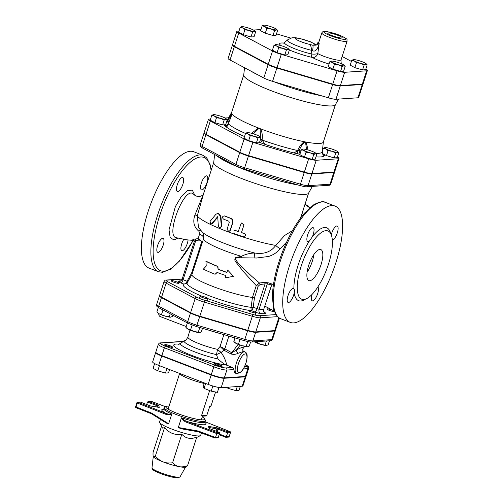 <?xml version="1.0" encoding="UTF-8"?>
<svg xmlns="http://www.w3.org/2000/svg" width="503" height="503" viewBox="0 0 503 503"><rect width="100%" height="100%" fill="white"/><g stroke="black" fill="none" stroke-linecap="round" stroke-linejoin="round"><path stroke-width="0.75" d="M272.23 284.138L268.552 282.881L264.433 282.359L259.498 283.019L251.758 276.336L238.856 263.993L234.983 258.749C236.215 257.832 237.9 257.498 240.032 257.75L256.53 258.014L268.659 256.461C273.638 254.801 277.461 252.217 280.121 248.721L286.616 242.113M264.433 282.359L264.421 282.359A1.66 0.729 79.1 0 1 265.087 283.843L267.313 283.855L271.664 285.063L263.717 309.383A3.326 3.112 -95.6 0 0 265.653 313.627A4.986 0.736 17.9 0 0 264.465 312.407M176.522 237.781L176.496 237.781C164.695 236.976 184.576 184.934 193.454 194.114L194.441 194.931C195.258 195.843 196.843 196.39 199.213 196.566C202.024 195.793 203.3 195.057 203.049 194.359L204.111 192.203M203.941 192.737L194.988 214.888C192.592 221.59 193.869 227.023 198.823 231.198L199.867 233.128L198.144 238.611L195.189 239.026C193.429 239.252 192.611 239.56 192.737 239.944L194.133 240.365M177.263 184.708A7.476 2.565 -69 0 1 182.74 177.534A7.476 2.565 -69 0 1 182.451 185.437A7.476 2.565 -69 0 1 177.37 191.498A7.476 2.565 -69 0 1 177.263 184.708M206.419 175.843A7.476 2.565 -69 0 1 206.827 175.905A7.476 2.565 -69 0 1 206.538 183.802A7.476 2.565 -69 0 1 201.458 189.864A7.476 2.565 -69 0 1 201.546 182.514A7.476 2.565 -69 0 1 206.419 175.843M188.053 239.962A7.476 2.565 -69 0 1 187.286 243.515A7.476 2.565 -69 0 1 181.816 250.683A7.476 2.565 -69 0 1 181.099 246.281A7.476 2.565 -69 0 1 183.884 239.227M158.137 252.374A7.476 2.565 -69 0 1 157.728 252.317A7.476 2.565 -69 0 1 158.011 244.414A7.476 2.565 -69 0 1 163.091 238.359A7.476 2.565 -69 0 1 163.01 245.703A7.476 2.565 -69 0 1 158.137 252.374M330.76 233.644A39.052 13.399 111 0 0 324.536 227.488A39.052 13.399 111 0 0 312.288 236.869L309.257 241.195A39.052 13.399 111 0 0 293.884 288.785C294.576 289.583 294.676 290.948 294.192 292.884A39.052 13.399 111 0 0 305.604 299.071M325.963 230.676A36.556 12.544 111 0 0 302.146 263.283A36.556 12.544 111 0 0 301.731 299.203A36.556 12.544 111 0 0 326.56 269.583A36.556 12.544 111 0 0 327.969 230.959A36.556 12.544 111 0 0 325.963 230.676M211.304 169.945L210.449 165.305L206.739 157.848L203.181 155.383L193.712 151.743A62.315 21.384 111 0 0 190.291 151.265A62.315 21.384 111 0 0 149.687 206.852A62.315 21.384 111 0 0 148.989 268.074L158.458 271.714L162.494 272.293L170.504 269.218L179.395 261.145L193.278 240.365M331.609 205.595A62.315 21.384 -69 0 1 335.029 206.073A62.315 21.384 -69 0 1 332.621 271.909A62.315 21.384 -69 0 1 290.306 322.404A62.315 21.384 -69 0 1 291.004 261.183A62.315 21.384 -69 0 1 331.609 205.595M312.288 236.869A7.476 2.565 111 0 0 313.124 227.664A7.476 2.565 111 0 0 307.654 234.832A7.476 2.565 111 0 0 307.761 241.622A7.476 2.565 111 0 0 309.257 241.195M332.338 240.038A7.476 2.565 111 0 0 337.167 233.279A7.476 2.565 111 0 0 337.217 226.029A7.476 2.565 111 0 0 336.803 225.973A7.476 2.565 111 0 0 331.295 234.832M311.948 294.507A7.476 2.565 111 0 0 312.206 300.813A7.476 2.565 111 0 0 317.676 293.645A7.476 2.565 111 0 0 317.814 286.993M293.884 288.785A7.476 2.565 111 0 0 293.482 288.489A7.476 2.565 111 0 0 288.401 294.544A7.476 2.565 111 0 0 288.112 302.448A7.476 2.565 111 0 0 288.527 302.504A7.476 2.565 111 0 0 294.192 292.884M309.798 280.718A16.618 5.703 111 0 0 320.625 265.892A16.618 5.703 111 0 0 320.813 249.57A16.618 5.703 111 0 0 309.527 263.031A16.618 5.703 111 0 0 308.886 280.592A16.618 5.703 111 0 0 309.798 280.718M244.64 233.706L245.822 235.178L243.634 236.831A50.684 7.488 -162.1 0 1 234.058 233.631L233.97 230.5L235.071 230.5A50.684 7.488 17.9 0 0 238.233 231.594L241.283 223.018L243.955 224.847L241.427 232.663A50.684 7.488 17.9 0 0 244.64 233.706L245.816 235.108M241.346 222.967L244.018 224.74L241.497 232.556A49.854 7.369 17.9 0 0 244.659 233.581M234.071 230.468L235.241 230.431A49.854 7.369 17.9 0 0 238.271 231.474M224.822 215.957L224.426 215.944C222.307 216.246 221.974 217.29 223.42 219.069A50.684 7.488 17.9 0 0 228.821 221.207L229.311 222.276L227.042 229.311L228.827 231.525L230.066 230.443L232.587 222.628C233.008 220.66 232.342 219.245 230.575 218.365A50.684 7.488 -162.1 0 1 224.426 215.944L224.822 215.957A49.854 7.369 17.9 0 0 230.871 218.34C232.606 219.207 233.26 220.616 232.832 222.584L230.311 230.399L228.953 231.499M218.409 226.633L219.798 228.123L221.32 226.287L220.465 216.277L218.044 213.329L215.919 214.259L210.109 221.32L210.656 224.137L211.713 223.665L217.692 216.636L218.409 226.633M218.044 213.329L218.554 213.385L220.911 216.315L221.716 226.3L220 228.117M217.73 217.214L212.26 223.741L210.656 224.137M206.243 265.999L203.401 269.136A36.971 5.464 17.9 0 0 215.077 274.261L217.114 272.412A36.971 5.464 17.9 0 0 225.935 275.594L225.174 277.939L233.436 276.285L227.702 270.124L226.941 272.469A36.971 5.464 -162.1 0 1 218.126 269.287L217.604 266.445A36.971 5.464 -162.1 0 1 205.928 261.315L206.243 265.999M217.604 266.445L217.937 266.433A36.141 5.344 17.9 0 1 206.526 261.422L205.928 261.315M217.937 266.433L218.126 269.287M218.434 269.268A36.141 5.344 17.9 0 0 226.979 272.349M233.436 276.285L227.702 270.124M217.422 272.393L215.077 274.261M307.075 272.249A16.618 5.703 111 0 0 313.885 254.549M241.572 257.731L241.371 256.341L235.681 257.605C234.367 259.227 234.599 260.919 236.372 262.685L243.659 271.878L256.253 285.635L252.443 297.436L251.116 307.327C250.871 309.188 251.116 310.345 251.852 310.81L253.034 307.867L251.116 307.327A38.102 5.634 -162.1 0 1 209.6 295.896A38.102 5.634 -162.1 0 1 187.185 282.906L186.5 283.648M259.498 283.019L256.253 285.635L258.196 286.188L260.051 284.547A1.66 0.742 85.1 0 0 259.498 283.019M204.161 132.918A9.978 1.478 17.9 0 0 204.004 133.081A9.978 1.478 17.9 0 0 205.903 134.685L239.698 152.654A9.978 1.478 17.9 0 0 248.451 156.018L304.233 172.491A9.978 1.478 17.9 0 0 311.829 173.95L333.816 172.46A9.978 1.478 17.9 0 0 334.564 172.164A9.978 1.478 17.9 0 0 334.539 171.938M279.41 318.066L275.455 330.314A10.532 1.559 -162.1 0 1 274.669 330.628L255.776 331.905A10.532 1.559 -162.1 0 1 247.759 330.364L199.836 316.211A10.532 1.559 -162.1 0 1 190.606 312.659L161.57 297.223A10.532 1.559 -162.1 0 1 159.564 295.531L164.11 281.46A10.532 1.559 17.9 0 0 166.116 283.151A1.66 1.264 -62 0 1 167.883 281.831A8.865 1.308 -162.1 0 1 166.858 280.14L182.161 279.102M301.001 217.453L304.108 206.997M301.857 213.982L300.423 218.233M312.357 186.393L308.553 193.171A49.854 7.369 -162.1 0 1 258.938 184.658A49.854 7.369 -162.1 0 1 213.718 162.538L214.624 154.522M194.988 214.888L197.264 215.831L203.281 194.768M292.463 230.619L284.604 235.505L275.77 245.414C270.916 252.009 263.849 254.537 254.575 252.99C249.834 253.179 245.433 254.298 241.371 256.341A36.141 5.344 -162.1 0 1 203.508 238.912L203.482 233.952L202.608 232.405M187.537 282.277L186.814 281.843C185.833 283.459 184.783 284.176 183.652 284.006L186.462 283.667M187.795 281.812A1.66 0.352 29 0 0 187.091 281.252L186.814 281.843M253.034 307.867L253.21 307.239L251.179 307M272.563 284.069A1.66 1.534 74.6 0 0 271.557 285.107L263.717 309.383A45.283 6.69 -162.1 0 1 259.083 309.339L253.21 307.239L254.436 297.839L252.443 297.436A36.141 5.344 -162.1 0 1 213.599 286.741A36.141 5.344 -162.1 0 1 191.957 274.449L203.508 238.912A4.156 3.156 -158.5 0 0 199.603 234.436M254.876 312.023A4.986 0.736 17.9 0 0 260.68 313.583A3.326 2.792 -85.5 0 1 259.083 309.339L267.313 283.855A1.66 1.402 128 0 1 268.552 282.881M194.252 241.736A1.66 1.603 -43.4 0 0 192.737 239.944M195.189 239.026A1.66 0.622 84.1 0 1 195.749 240.553L198.804 240.126C200.791 240.17 201.59 241.258 201.2 243.383L191.586 273.135L187.091 281.252L183.098 279.718L195.749 240.553L194.152 242.125L193.906 240.371C188.462 240.076 184.922 239.654 183.287 239.107L176.61 237.781M198.804 240.126A1.66 0.616 79.9 0 0 198.144 238.611L202.388 242.276M201.2 243.383L201.892 243.691M191.586 273.135L192.473 273.871M198.823 231.198A4.156 1.823 129.8 0 1 200.697 230.531M198.503 227.57L197.264 215.831A49.854 7.369 -162.1 0 0 227.576 231.65A49.854 7.369 -162.1 0 0 275.77 245.414A4.156 0.723 36.8 0 0 280.121 248.721M254.147 257.995L254.575 252.99A41.039 6.067 -162.1 0 1 202.778 232.562A41.039 6.067 -162.1 0 1 202.747 232.537M174.528 281.164A4.156 0.616 17.9 0 0 171.058 280.68A4.156 0.616 17.9 0 0 174.824 282.541A4.156 0.616 17.9 0 0 178.967 283.233A4.156 0.616 17.9 0 0 174.528 281.164M200.408 295.99A4.156 0.616 17.9 0 0 200.093 296.116A4.156 0.616 17.9 0 0 203.86 297.977A4.156 0.616 17.9 0 0 208.003 298.669A4.156 0.616 17.9 0 0 204.928 297.04A4.156 0.616 17.9 0 0 200.408 295.99M248.809 310.936A4.156 0.616 17.9 0 0 253.141 312.526A4.156 0.616 17.9 0 0 255.926 312.822A4.156 0.616 17.9 0 0 252.16 310.961A4.156 0.616 17.9 0 0 248.023 310.269A4.156 0.616 17.9 0 0 248.809 310.936M274.217 310.98A4.156 0.616 17.9 0 0 269.866 309.326A4.156 0.616 17.9 0 0 266.911 308.987A4.156 0.616 17.9 0 0 271.343 311.055A4.156 0.616 17.9 0 0 274.481 311.665M156.886 311.929L157.829 312.96A7.061 1.044 -162.1 0 0 159.03 313.765L165.223 316.142A7.061 1.044 -162.1 0 1 159.03 313.765L156.886 311.929L158.326 307.459M169.266 316.689L170.592 317.179A7.061 1.044 -162.1 0 1 165.223 316.142L169.266 316.689L170.196 313.803M170.592 317.179L170.844 317.148A7.061 1.044 -162.1 0 1 170.813 317.154A7.061 1.044 -162.1 0 1 170.592 317.179L172.309 316.481L172.736 315.155M190.593 329.849L194.252 331.578A7.061 1.044 -162.1 0 1 188.065 329.201L190.593 329.849L192.127 325.095M188.065 329.201A7.061 1.044 -162.1 0 1 186.864 328.396L185.921 327.365L188.065 329.201M198.301 332.125L199.628 332.615A7.061 1.044 -162.1 0 1 194.252 331.578L198.301 332.125L199.792 327.522M199.628 332.615L199.848 332.59A7.061 1.044 -162.1 0 1 199.848 332.59A7.061 1.044 -162.1 0 1 199.628 332.615L201.345 331.917L202.502 328.321M246.231 346.278L247.558 346.768A7.061 1.044 -162.1 0 1 242.182 345.731L246.231 346.278L247.759 341.55M235.989 343.354L242.182 345.731A7.061 1.044 -162.1 0 1 235.989 343.354A7.061 1.044 -162.1 0 1 234.794 342.549L233.845 341.518L235.989 343.354M247.558 346.768L247.778 346.743A7.061 1.044 -162.1 0 1 247.558 346.768L249.268 346.07L250.588 341.99M266.452 345.486A7.061 1.044 -162.1 0 1 261.076 344.454L266.697 345.454A7.061 1.044 -162.1 0 1 266.665 345.46A7.061 1.044 -162.1 0 1 266.452 345.486L268.162 344.788L269.457 340.783M254.43 341.801L261.076 344.454A7.061 1.044 -162.1 0 1 254.883 342.071A7.061 1.044 -162.1 0 1 254.405 341.801M187.355 322.926L185.921 327.365M235.008 337.922L233.845 341.518M240.006 339.399L238.516 344.002M257.781 341.575L257.41 342.719M266.414 340.99L265.119 344.995M162.991 309.974L161.557 314.413M236.555 373.584L240.377 372.604C241.729 371.73 244.842 367.674 246.646 360.758C247.948 353.351 246.47 352.936 244.904 351.867A11.632 3.993 111 0 0 244.263 351.779A11.632 3.993 111 0 0 236.687 362.154A11.632 3.993 111 0 0 236.555 373.584L235.461 373.163A11.632 3.993 -69 0 1 234.04 369.567L232.656 367.473L226.671 365.172C226.017 361.06 224.168 356.822 221.119 352.458A4.986 0.572 38.8 0 1 217.535 349.522L216.472 354.634L221.138 352.44A4.986 0.541 40.1 0 1 217.592 349.39L217.535 349.522M226.671 365.172L226.627 365.159C224.715 364.593 221.861 362.544 218.069 359.01A25.898 3.829 -162.1 0 1 191.693 350.66A25.898 3.829 -162.1 0 1 180.583 343.26L184.664 340.663A23.081 3.414 17.9 0 0 192.781 346.856A23.081 3.414 17.9 0 0 216.472 354.634L218.069 359.01M223.892 334.64L220.056 346.51L223.854 350.138A2.49 0.975 122.3 0 0 224.766 348.812L220.056 346.51L217.592 349.39A20.774 3.068 -162.1 0 1 197.371 342.983A20.774 3.068 -162.1 0 1 187.877 337.085C186.519 339.531 185.45 340.72 184.664 340.663M189.945 330.678L190.134 330.144M221.138 352.44L223.986 350.239L231.066 353.993C233.631 354.621 235.951 354.395 238.032 353.301L243.439 351.465L244.125 351.949L243.439 351.465M223.854 350.138L223.986 350.239A2.49 1.006 118.7 0 0 224.841 348.856L228.871 336.105M161.84 355.615L164.368 347.793L213.813 366.806A10.437 1.54 17.9 0 0 226.853 370.057L224.325 377.879A10.437 1.54 -162.1 0 1 211.291 374.622L161.84 355.615A10.437 1.54 -162.1 0 1 155.798 352.144L158.326 344.322A10.437 1.54 17.9 0 0 164.368 347.793A1.66 0.572 -69 0 1 165.493 346.19A8.771 1.295 -162.1 0 1 161.067 343.008L182.092 341.581A8.771 1.295 -162.1 0 1 182.796 341.587M243.351 368.938L247.872 368.63A10.437 1.54 17.9 0 0 248.658 368.322L246.13 376.137A10.437 1.54 -162.1 0 1 245.351 376.451L224.325 377.879M159.589 295.758A10.532 1.559 17.9 0 0 159.438 295.921A10.532 1.559 17.9 0 0 161.438 297.619L190.474 313.055A10.532 1.559 17.9 0 0 199.71 316.601L247.633 330.754A10.532 1.559 17.9 0 0 255.65 332.301L274.544 331.018A10.532 1.559 17.9 0 0 275.33 330.704A10.532 1.559 17.9 0 0 275.304 330.477M186.192 326.522L160.036 316.469A11.217 3.848 -69 0 1 158.684 313.576M243.037 348.541L243.289 348.195A2.49 2.414 6.6 0 0 242.71 349.503M244.678 346.385L243.289 348.195C243.226 346.938 240.968 347.516 236.523 349.925A2.49 1.113 -118.5 0 0 238.032 353.301M240.17 345.089L236.523 349.925L231.808 352.785A2.49 0.993 -59.8 0 1 231.066 353.993M216.912 365.065A3.477 0.516 -162.1 0 1 214.9 363.908A3.477 0.516 -162.1 0 1 218.365 364.486A3.477 0.516 -162.1 0 1 221.521 366.046A3.477 0.516 -162.1 0 1 216.912 365.065M165.713 344.794A3.477 0.516 -162.1 0 1 169.498 345.674A3.477 0.516 -162.1 0 1 172.07 347.032A3.477 0.516 -162.1 0 1 168.606 346.454A3.477 0.516 -162.1 0 1 165.449 344.895A3.477 0.516 -162.1 0 1 165.713 344.794M170.31 345.863A4.156 0.616 17.9 0 0 164.808 344.687A4.156 0.616 17.9 0 0 168.574 346.548A4.156 0.616 17.9 0 0 172.711 347.24A4.156 0.616 17.9 0 0 170.31 345.863M166.939 368.561L165.474 373.081L157.766 370.805L153.094 368.322L154.622 363.587M169.58 369.579L168.518 372.874L165.474 373.081M159.426 365.668L157.766 370.805M214.567 363.575A4.156 0.616 17.9 0 0 214.253 363.7A4.156 0.616 17.9 0 0 218.019 365.562A4.156 0.616 17.9 0 0 222.163 366.253A4.156 0.616 17.9 0 0 219.094 364.625A4.156 0.616 17.9 0 0 214.567 363.575M204.369 382.953L203.105 386.857L204.048 388.41L205.652 383.443M212.857 386.008L211.197 391.158L204.048 388.41M218.975 387.48L217.403 392.359L211.197 391.158M228.639 387.147L228.236 388.385L226.205 387.31M237.271 386.555L235.951 390.668L228.236 388.385M240.315 386.354L238.988 390.46L235.951 390.668M209.732 406.531L209.531 406.958M215.529 391.994L211.021 405.94A0.83 0.773 86.1 0 1 210.348 406.493A0.83 0.83 0 0 0 211.084 405.915L209.833 406.022L206.802 415.403L201.489 415.767L202.489 416.132M202.376 416.207L206.129 415.956A0.83 0.773 -93.9 0 0 206.802 415.403L209.72 406.537L210.348 406.493M206.827 415.327L206.865 415.384A0.83 0.83 0 0 1 206.129 415.956M211.046 405.858L215.58 392.007M158.684 365.385A10.437 1.54 -162.1 0 1 152.642 361.915L155.672 352.534A10.437 1.54 17.9 0 0 161.714 356.005L158.684 365.385L208.129 384.399A10.437 1.54 -162.1 0 0 221.169 387.65L242.195 386.222A10.437 1.54 -162.1 0 0 242.974 385.914L246.005 376.533A10.437 1.54 17.9 0 0 245.98 376.307M161.714 356.005L211.159 375.012A10.437 1.54 17.9 0 0 224.2 378.269L221.169 387.65M224.2 378.269L245.225 376.841A10.437 1.54 17.9 0 0 246.005 376.533M217.183 431.593L217.975 429.141L217.378 427.896L215.957 431.121M230.041 431.649A0.83 0.327 111.6 0 0 229.978 431.599A0.83 0.327 111.6 0 0 229.928 431.593L227.431 431.763L227.601 432.844L226.337 436.755L219.377 434.076M219.17 434.737L225.734 437.27L226.337 436.755L229.142 436.566A0.83 0.773 86.1 0 1 228.469 437.113L228.469 437.113A0.83 0.83 0 0 0 229.205 436.541L230.424 432.567M150.183 405.846L150.604 405.978M157.502 407.122L157.823 406.141L158.822 405.38L157.099 405.739L156.697 406.984M146.681 404.487L147.473 402.042L148.335 401.476L151.063 401.293L165.097 406.525L151.189 401.312M148.335 401.476L151.258 401.35M136.929 402.752A0.83 0.773 86.1 0 1 137.596 402.205L137.596 402.205A0.83 0.773 86.1 0 1 137.91 402.255L140.218 402.029L137.596 402.205A0.83 0.83 0 0 0 136.866 402.777L136.929 402.752M140.4 402.086L150.46 405.952L158.879 407.373M151.711 413.881L136.137 407.726A0.83 0.327 -68.4 0 1 136.087 407.719A0.83 0.327 -68.4 0 1 136.043 406.952L135.665 406.663M151.774 413.164L136.043 406.952L137.306 403.041L136.866 402.777L135.603 406.688A0.83 0.83 0 0 0 136.087 407.719L151.805 413.919L166.38 423.08L168.65 423.778L151.774 413.164L151.736 413.9L166.38 423.08M165.103 414.026L137.306 403.041A0.83 0.327 -68.4 0 1 137.91 402.255L165.701 413.24A0.83 0.327 111.6 0 0 165.103 414.026C167.31 414.944 169.517 415.038 171.712 414.309L168.65 423.778M171.712 414.309L171.737 414C169.763 414.441 167.751 414.183 165.701 413.24A23.264 3.439 17.9 0 1 163.676 409.071M229.167 436.485L230.468 432.63A0.83 0.83 0 0 0 229.978 431.599L205.061 421.753L229.928 431.593A0.83 0.773 86.1 0 1 230.405 432.655L227.601 432.844L217.975 429.141L209.267 427.525M219.163 432.373L219.069 432.329A0.83 0.773 86.1 0 1 219.547 433.391L219.572 433.309M186.94 422.419L216.762 433.58L216.579 432.498L187.462 421.602C184.966 420.804 182.998 419.527 181.558 417.773L181.382 418.024C182.746 420.124 184.595 421.589 186.94 422.419L187.462 421.602A23.264 3.439 17.9 0 0 204.922 422.394M218.308 437.22L218.283 437.302A0.83 0.773 86.1 0 1 217.61 437.849A0.83 0.83 0 0 0 218.346 437.277L219.61 433.366A0.83 0.83 0 0 0 219.119 432.335L209.242 428.537M209.487 428.631L208.607 426.418L209.015 428.462L219.069 432.329L216.579 432.498M214.812 437.975L215.498 437.491L198.314 431.058L198.371 431.832L214.812 437.975M198.314 431.058L178.326 427.493L180.885 428.713L198.364 431.825L214.882 438.006M178.326 427.493L181.382 418.024M216.762 433.58L215.498 437.491L218.283 437.302L219.547 433.391L216.762 433.58M201.433 432.976L200.684 435.29A21.604 3.194 -162.1 0 1 200.307 435.673A21.604 3.194 -162.1 0 1 199.069 435.931A21.604 3.194 -162.1 0 1 177.056 430.996A21.604 3.194 -162.1 0 1 159.658 422.539A21.604 3.194 -162.1 0 1 159.57 422.011L160.426 419.364M153.415 456.737A17.033 2.515 -162.1 0 1 153.377 456.674L155.352 456.133C157.898 458.988 160.501 460.918 163.173 461.924A17.033 2.515 -162.1 0 1 153.415 456.737C153.057 456.177 152.943 454.725 153.082 452.386L161.551 426.148M185.431 467.029A17.033 2.515 -162.1 0 1 184.456 467.237A17.033 2.515 -162.1 0 1 179.282 466.683A17.033 2.515 -162.1 0 1 163.173 461.924C165.833 462.967 168.97 463.244 172.598 462.76C174.736 464.948 176.962 466.256 179.282 466.683C181.583 467.142 184.35 466.797 187.569 465.646L185.431 467.029M187.569 465.646L196.786 437.101C190.712 439.484 185.726 438.522 181.816 434.221L172.598 462.76M181.816 434.221C174.987 435.346 169.241 433.14 164.569 427.588L155.352 456.133M164.569 427.588L162.595 428.128L159.658 422.539M226.262 118.834L227.205 119.865L225.878 119.374A7.061 1.044 17.9 0 0 226.262 118.834A7.061 1.044 17.9 0 0 225.061 118.029A7.061 1.044 17.9 0 0 218.874 115.646A7.061 1.044 17.9 0 0 213.498 114.609A7.061 1.044 17.9 0 0 213.278 114.64A7.061 1.044 17.9 0 0 214.309 115.954L211.782 115.306L213.498 114.609M220.503 118.337L216.453 117.79L214.309 115.954A7.061 1.044 17.9 0 0 220.503 118.337A7.061 1.044 17.9 0 0 225.878 119.374L224.168 120.066L220.503 118.337M260.057 136.797L261 137.828L259.674 137.338L257.964 138.036L254.298 136.3L250.249 135.76L248.105 133.924A7.061 1.044 17.9 0 0 254.298 136.3A7.061 1.044 17.9 0 0 259.674 137.338A7.061 1.044 17.9 0 0 260.057 136.797A7.061 1.044 17.9 0 0 258.856 135.992A7.061 1.044 17.9 0 0 252.669 133.609A7.061 1.044 17.9 0 0 247.294 132.578A7.061 1.044 17.9 0 0 247.074 132.603A7.061 1.044 17.9 0 0 248.105 133.924L245.577 133.276L247.294 132.578M301.366 149.749L303.076 149.051A7.061 1.044 17.9 0 0 302.856 149.077A7.061 1.044 17.9 0 0 303.894 150.397L301.366 149.749L299.788 154.628L304.46 157.112L306.038 152.233L303.894 150.397A7.061 1.044 17.9 0 0 310.081 152.774L306.038 152.233M315.84 153.27L316.789 154.302L315.456 153.811L313.746 154.509L310.081 152.774A7.061 1.044 17.9 0 0 315.456 153.811A7.061 1.044 17.9 0 0 315.84 153.27A7.061 1.044 17.9 0 0 314.645 152.466A7.061 1.044 17.9 0 0 308.452 150.089A7.061 1.044 17.9 0 0 303.076 149.051M328.025 150.737L325.881 148.907A7.061 1.044 17.9 0 0 332.074 151.284L328.025 150.737L326.447 155.622L322.775 153.667M337.827 151.78L338.777 152.811L337.45 152.321L335.734 153.019L332.074 151.284A7.061 1.044 17.9 0 0 337.45 152.321A7.061 1.044 17.9 0 0 337.827 151.78A7.061 1.044 17.9 0 0 336.633 150.975A7.061 1.044 17.9 0 0 330.44 148.592A7.061 1.044 17.9 0 0 325.064 147.561A7.061 1.044 17.9 0 0 324.85 147.586A7.061 1.044 17.9 0 0 325.881 148.907L323.354 148.253L325.064 147.561M227.205 119.865L225.652 124.675L222.59 124.951L214.882 122.669L216.453 117.79M222.59 124.951L224.168 120.066M214.882 122.669L210.21 120.186L211.782 115.306M261 137.828L259.429 142.707L256.385 142.915L257.964 138.036M256.385 142.915L248.677 140.639L250.249 135.76M248.677 140.639L244.005 138.155L245.577 133.276M313.746 154.509L312.168 159.388L315.211 159.181L316.789 154.302M312.168 159.388L304.46 157.112M335.734 153.019L334.162 157.898L337.199 157.691L338.777 152.811M322.291 151.541L323.354 148.253M334.162 157.898L326.447 155.622M228.582 117.784L225.055 118.023M210.594 119.004L209.173 119.104A9.978 1.478 17.9 0 0 208.424 119.4A9.978 1.478 17.9 0 0 210.323 121.003L244.118 138.966A9.978 1.478 17.9 0 0 252.871 142.33L308.653 158.803A9.978 1.478 17.9 0 0 316.249 160.268L338.236 158.778A9.978 1.478 17.9 0 0 338.984 158.483A9.978 1.478 17.9 0 0 337.406 157.049M322.989 149.385L322.561 149.158M322.832 153.893L322.285 151.629A50.149 7.413 -162.1 0 1 322.285 151.623L322.285 151.629C322.146 153.56 322.813 154.949 324.278 155.792L324.573 155.113A3.326 3.288 6.2 0 1 322.278 151.636M294.148 152.969L298.392 153.968A3.326 1.729 102.7 0 1 297.694 150.535L294.148 152.969A53.406 7.897 17.9 0 1 265.081 144.386L262.076 140.016A3.326 0.704 -70.2 0 1 260.453 142.764L265.081 144.386M244.609 136.275L243.578 136.118L244.527 136.533M224.539 125.574L225.966 126.756C227.098 126.687 227.89 125.725 228.349 123.876A3.326 3.131 -47.2 0 1 224.539 125.574L224.678 124.964A3.326 3.163 -99.8 0 0 226.256 125.109A3.326 3.163 -99.8 0 0 226.262 125.109C226.74 125.203 227.444 124.612 228.381 123.348L231.481 115.615L228.689 122.946M228.922 122.091A10.802 1.597 17.9 0 0 227.62 121.179A3.326 2.691 -60.2 0 1 226.124 123.229M243.729 74.966L231.638 112.395A48.187 7.124 17.9 0 0 231.795 113.515A3.326 3.031 -130 0 0 231.587 114.181L227.62 121.179L226.746 121.236L231.795 113.515A48.187 7.124 17.9 0 0 231.921 113.753L231.481 115.615M231.587 114.181L231.921 113.753A48.187 7.124 17.9 0 0 232.084 113.999A3.326 2.634 -169.2 0 0 231.795 114.527M245.514 133.465A50.149 7.413 -162.1 0 1 228.349 123.876L232.084 113.999A48.187 7.124 17.9 0 0 258.429 128.001L251.588 133.308M301.19 150.29A10.802 1.597 17.9 0 0 299.392 150.127L297.694 150.535A50.149 7.413 -162.1 0 1 262.076 140.016L260.428 138.621M253.437 133.848L258.529 128.737A3.326 1.006 -99.6 0 1 258.429 128.001A48.187 7.124 17.9 0 0 259.529 128.428L260.108 129.346L260.573 137.344M258.529 128.737L259.529 128.428A48.187 7.124 17.9 0 0 260.642 128.856A3.326 0.987 141.6 0 0 260.108 129.346M262.076 140.016C262.698 136.093 262.22 132.371 260.642 128.856A48.187 7.124 17.9 0 0 304.133 141.695C301.335 143.921 299.191 146.87 297.694 150.535M304.24 142.38L305.101 141.884A48.187 7.124 17.9 0 1 304.133 141.695A3.326 1.786 -114.2 0 1 304.24 142.38C302.265 144.355 300.649 146.939 299.392 150.127A3.326 2.98 -89.8 0 0 300.109 153.622M308.113 149.988L306.05 142.066A48.187 7.124 17.9 0 1 305.101 141.884L305.61 142.645L306.503 149.561M335.438 104.586L323.347 142.022A48.187 7.124 17.9 0 1 319.745 143.456A48.187 7.124 17.9 0 1 306.05 142.066A3.326 1.886 137 0 1 305.61 142.645M323.052 154.006A3.326 2.691 119.8 0 0 323.473 154.138A7.476 1.107 -162.1 0 1 322.8 153.704M362.977 84.196L358.683 97.488A9.978 1.478 -162.1 0 1 357.941 97.783L335.947 99.273A9.978 1.478 -162.1 0 1 328.352 97.815L272.569 81.341A9.978 1.478 -162.1 0 1 263.817 77.978L230.022 60.008A9.978 1.478 -162.1 0 1 228.123 58.405L232.417 45.113A9.978 1.478 17.9 0 0 234.316 46.716L268.112 64.68A9.978 1.478 17.9 0 0 276.864 68.043L332.646 84.523A9.978 1.478 17.9 0 0 340.242 85.982L362.229 84.491A9.978 1.478 17.9 0 0 362.977 84.196A9.978 1.478 17.9 0 0 362.952 83.97M244.546 67.729L243.716 75.073A48.187 7.124 17.9 0 0 280.052 93.973A48.187 7.124 17.9 0 0 331.867 105.919A48.187 7.124 17.9 0 0 335.388 104.681L338.525 99.104M338.984 158.483L334.69 171.774A9.978 1.478 -162.1 0 1 333.942 172.07L311.954 173.56A9.978 1.478 -162.1 0 1 304.359 172.101L248.576 155.622A9.978 1.478 -162.1 0 1 239.824 152.258L206.029 134.295A9.978 1.478 -162.1 0 1 204.13 132.691L208.424 119.4M276.663 29.369L277.612 30.4L276.279 29.91A7.061 1.044 17.9 0 0 276.663 29.369A7.061 1.044 17.9 0 0 275.468 28.564A7.061 1.044 17.9 0 0 269.275 26.187A7.061 1.044 17.9 0 0 263.899 25.15A7.061 1.044 17.9 0 0 263.679 25.175A7.061 1.044 17.9 0 0 264.716 26.496L262.189 25.848L263.899 25.15M274.569 30.608L270.903 28.872A7.061 1.044 17.9 0 0 276.279 29.91L274.569 30.608L272.991 35.487L265.282 33.211L260.611 30.727L262.189 25.848M270.903 28.872L266.86 28.331L264.716 26.496A7.061 1.044 17.9 0 0 270.903 28.872M254.675 30.859L255.618 31.89L254.292 31.4A7.061 1.044 17.9 0 0 254.675 30.859A7.061 1.044 17.9 0 0 253.474 30.061A7.061 1.044 17.9 0 0 247.287 27.678A7.061 1.044 17.9 0 0 241.912 26.64A7.061 1.044 17.9 0 0 241.691 26.665A7.061 1.044 17.9 0 0 242.723 27.986L240.195 27.338L241.912 26.64M248.916 30.369L244.867 29.822L242.723 27.986A7.061 1.044 17.9 0 0 248.916 30.369A7.061 1.044 17.9 0 0 254.292 31.4L252.581 32.098L248.916 30.369M288.471 48.829L289.414 49.86L288.087 49.369L286.377 50.067L282.711 48.332L278.662 47.785L276.518 45.949A7.061 1.044 17.9 0 0 282.711 48.332A7.061 1.044 17.9 0 0 288.087 49.369A7.061 1.044 17.9 0 0 288.471 48.829A7.061 1.044 17.9 0 0 287.27 48.024A7.061 1.044 17.9 0 0 281.083 45.641A7.061 1.044 17.9 0 0 275.707 44.61A7.061 1.044 17.9 0 0 275.487 44.635A7.061 1.044 17.9 0 0 276.518 45.949L273.99 45.301L275.707 44.61M329.779 61.775L331.49 61.083A7.061 1.044 17.9 0 0 331.27 61.108A7.061 1.044 17.9 0 0 332.307 62.429L329.779 61.775L328.201 66.66L332.873 69.144L334.451 64.258L332.307 62.429A7.061 1.044 17.9 0 0 338.494 64.805L334.451 64.258M344.253 65.302L345.203 66.333L343.87 65.843L342.159 66.541L338.494 64.805A7.061 1.044 17.9 0 0 343.87 65.843A7.061 1.044 17.9 0 0 344.253 65.302A7.061 1.044 17.9 0 0 343.059 64.497A7.061 1.044 17.9 0 0 336.865 62.114A7.061 1.044 17.9 0 0 331.49 61.083M356.438 62.768L354.294 60.932A7.061 1.044 17.9 0 0 360.488 63.315L356.438 62.768L354.86 67.647L350.189 65.164L351.767 60.285L353.477 59.587A7.061 1.044 17.9 0 0 353.263 59.618A7.061 1.044 17.9 0 0 354.294 60.932L351.767 60.285M366.241 63.812L367.19 64.843L365.863 64.353L364.147 65.044L360.488 63.315A7.061 1.044 17.9 0 0 365.863 64.353A7.061 1.044 17.9 0 0 366.241 63.812A7.061 1.044 17.9 0 0 365.046 63.007A7.061 1.044 17.9 0 0 358.853 60.624A7.061 1.044 17.9 0 0 353.477 59.587M265.282 33.211L266.86 28.331M255.618 31.89L254.046 36.776L251.003 36.977L243.295 34.701L244.867 29.822M251.003 36.977L252.581 32.098M243.295 34.701L238.623 32.217L240.195 27.338M289.414 49.86L287.842 54.739L284.799 54.946L286.377 50.067M284.799 54.946L277.09 52.67L278.662 47.785M277.09 52.67L272.419 50.187L273.99 45.301M342.159 66.541L340.588 71.42L343.624 71.212L345.203 66.333M340.588 71.42L332.873 69.144M364.147 65.044L362.575 69.93L365.612 69.722L367.19 64.843M272.991 35.487L276.034 35.279L277.612 30.4M362.575 69.93L354.86 67.647M318.757 42.397L317.971 42.321L318.952 41.799M317.261 44.522L317.971 42.321M341.638 38.033A7.608 1.125 -162.1 0 1 333.363 36.115A7.608 1.125 -162.1 0 1 327.723 33.135A7.608 1.125 -162.1 0 1 335.312 34.399A7.608 1.125 -162.1 0 1 342.21 37.813A7.608 1.125 -162.1 0 1 341.638 38.033M316.563 44.956L310.433 41.793L299.184 38.303L295.255 37.694L291.922 37.813L287.446 39.951A17.416 2.572 17.9 0 0 294.249 44.66A17.416 2.572 17.9 0 0 311.326 50.256L311.219 53.928A4.986 1.364 180 0 0 317.814 53.595L319.204 43.101L316.01 45.163L312.74 45.226L309.515 44.377A10.217 1.509 -162.1 0 1 296.223 39.404A10.217 1.509 -162.1 0 1 301.756 39.033A10.217 1.509 -162.1 0 1 314.444 44.044L316.098 45.138M316.255 45.088A8.306 6.514 118.8 0 0 315.934 45.012A18.278 2.704 17.9 0 0 312.74 45.226A8.306 1.691 -73.9 0 1 312.526 50.759C315.45 52.023 317.676 49.47 319.204 43.101A13.292 1.968 -162.1 0 1 318.783 42.327L317.77 44.044M309.515 44.377A8.306 4.03 -76.9 0 1 311.326 50.256L312.526 50.759M289.376 49.979A23.647 3.496 17.9 0 0 312.325 57.461A4.986 2.44 103.1 0 1 311.219 53.928A19.334 2.855 -162.1 0 1 292.212 47.71A19.334 2.855 -162.1 0 1 284.623 42.472L287.446 39.951M329.063 63.994A18.278 2.704 17.9 0 1 312.325 57.461A4.986 3.986 119.4 0 0 317.814 53.595A13.292 1.968 -162.1 0 0 331.735 58.838A13.292 1.968 -162.1 0 0 341.047 59.888C341.034 62.969 341.298 64.346 341.839 64.032M239.007 31.035L237.586 31.129A9.978 1.478 17.9 0 0 236.838 31.431A9.978 1.478 17.9 0 0 238.736 33.035L272.532 50.998A9.978 1.478 17.9 0 0 281.284 54.362L337.067 70.835A9.978 1.478 17.9 0 0 344.662 72.3L366.649 70.81A9.978 1.478 17.9 0 0 367.397 70.508A9.978 1.478 17.9 0 0 365.819 69.081M351.402 61.416L342.147 56.493M290.803 38.083L276.493 33.858M260.944 29.702A9.978 1.478 17.9 0 0 259.573 29.639L253.468 30.054M367.397 70.508L363.103 83.806A9.978 1.478 -162.1 0 1 362.355 84.102L340.368 85.592A9.978 1.478 -162.1 0 1 332.772 84.127L276.99 67.653A9.978 1.478 -162.1 0 1 268.237 64.29L234.442 46.326A9.978 1.478 -162.1 0 1 232.543 44.723L236.838 31.431M194.856 195.252L192.278 190.153L187.43 190.587L181.35 196.459L175.377 206.582L169.027 229.846L170.146 237.485L173.919 239.975L178.075 238.089M193.152 240.365A60.649 20.812 -69 0 1 163.84 271.192A60.649 20.812 -69 0 1 167.751 195.139A60.649 20.812 -69 0 1 211.097 170.586M203.181 155.383A62.315 21.384 111 0 0 199.76 154.905A62.315 21.384 111 0 0 159.162 210.493A62.315 21.384 111 0 0 158.458 271.714M325.554 202.432C323.341 200.93 319.348 201.747 313.589 204.878L304.504 213.134C296.129 222.942 288.766 235.901 282.422 252.009C276.09 268.596 272.739 283.503 272.368 296.732L273.619 309.037C275.789 315.142 278.19 318.38 280.831 318.764A62.315 21.384 -69 0 1 281.535 257.542A62.315 21.384 -69 0 1 322.14 201.954A62.315 21.384 -69 0 1 325.554 202.432L335.029 206.073M221.716 226.3L221.32 226.287M220.911 216.315L220.465 216.277M212.26 223.741L211.713 223.665M202.872 148.222A1.66 1.264 -62 0 1 202.602 148.127A1.66 1.264 -62 0 1 202.112 146.417A9.978 1.478 -162.1 0 1 200.213 144.814L204.004 133.081M333.816 172.46L330.031 184.192A1.66 1.54 86.1 0 1 328.685 185.286C329.201 185.569 329.899 185.104 330.779 183.897A9.978 1.478 -162.1 0 1 330.031 184.192L308.043 185.682A1.66 1.54 86.1 0 1 306.698 186.783L328.685 185.286M311.829 173.95L308.043 185.682A9.978 1.478 -162.1 0 1 300.442 184.217L299.744 185.469M304.233 172.491L300.442 184.217L244.659 167.744L243.961 168.989M248.451 156.018L244.659 167.744A9.978 1.478 -162.1 0 1 235.907 164.38A1.66 1.264 118 0 0 236.397 166.091L243.999 169.021L299.782 185.494C306.314 187.179 304.818 186.632 306.698 186.783M239.698 152.654L235.907 164.38L202.112 146.417L205.903 134.685M196.918 297.267A1.66 1.264 118 0 0 195.151 298.587A10.532 1.559 17.9 0 0 204.381 302.133L204.696 300.253A8.865 1.308 -162.1 0 1 196.918 297.267L167.883 281.831M199.836 316.211L204.381 302.133L252.305 316.286L252.619 314.406L204.696 300.253M247.759 330.364L252.305 316.286A10.532 1.559 17.9 0 0 260.321 317.833A1.66 1.54 -93.9 0 0 259.372 315.708A8.865 1.308 -162.1 0 1 252.619 314.406M275.958 314.582L259.372 315.708M255.776 331.905L260.321 317.833L277.625 316.657M264.848 306.151L272.318 310.125M182.205 278.964L166.242 280.045A1.66 1.54 86.1 0 1 166.858 280.14M161.57 297.223L166.116 283.151L195.151 298.587L190.606 312.659M278.844 317.689L274.669 330.628M260.68 313.583A48.602 7.187 17.9 0 0 265.653 313.627M251.525 310.766A41.359 6.111 17.9 0 0 251.852 310.81L252.544 311.087M180.841 280.863A48.602 7.187 17.9 0 0 178.156 281.152A4.986 0.736 17.9 0 0 180.854 282.931L183.652 284.006A41.359 6.111 17.9 0 0 201.615 296.116M207.242 301.008L208.003 298.669A41.359 6.111 17.9 0 0 248.061 310.213M309.735 207.833L304.969 204.344A10.802 10.016 86.1 0 1 309.71 207.858M216.592 155.565A51.809 7.658 17.9 0 0 297.826 184.915M260.051 284.547L265.087 283.843L257.033 308.773A3.326 1.402 -68.1 0 1 254.587 311.885M182.199 279.127L183.098 279.718A3.326 1.138 -69 0 1 180.854 282.931M194.171 241.918L182.136 279.165C181.168 280.699 180.432 281.397 179.929 281.259A3.326 3.194 76.7 0 1 178.156 281.152M254.436 297.839L258.196 286.188M179.338 344.134A31.739 4.69 17.9 0 0 185.192 352.685A31.739 4.69 17.9 0 0 226.627 365.159M209.606 330.421A20.774 3.068 17.9 0 0 220.182 333.539M245.219 353.905A9.972 3.42 -69 0 1 243.892 367.762A9.972 3.42 -69 0 1 237.454 368.196A9.972 3.42 -69 0 1 245.219 353.905M245.351 376.451L247.872 368.63A1.66 1.54 -93.9 0 0 246.923 366.505L244.565 366.668M245.451 364.6A8.771 1.295 -162.1 0 1 246.923 366.505M182.885 341.537L181.476 341.487A1.66 1.54 86.1 0 1 182.092 341.581M181.476 341.487L160.451 342.914A1.66 1.54 86.1 0 1 161.067 343.008M211.291 374.622L213.813 366.806A1.66 0.572 -69 0 1 214.938 365.197L165.493 346.19M234.04 369.567L226.853 370.057A1.66 1.54 -93.9 0 0 225.897 367.932A8.771 1.295 -162.1 0 1 214.938 365.197M232.656 367.473L225.897 367.932M274.544 331.018L271.765 339.619A1.66 1.54 86.1 0 1 270.419 340.713C271.016 340.971 271.727 340.5 272.551 339.305A10.532 1.559 -162.1 0 1 271.765 339.619L252.871 340.902A1.66 1.54 86.1 0 1 251.525 341.996L270.419 340.713M255.65 332.301L252.871 340.902A10.532 1.559 -162.1 0 1 244.854 339.355L244.156 340.6M247.633 330.754L244.854 339.355L196.931 325.202L196.233 326.447M199.71 316.601L196.931 325.202A10.532 1.559 -162.1 0 1 187.701 321.656A1.66 1.264 118 0 0 188.185 323.366L196.264 326.478L244.194 340.632C251.324 342.468 249.589 341.833 251.525 341.996M190.474 313.055L187.701 321.656L158.665 306.22A1.66 1.264 118 0 0 159.149 307.93C156.773 306.164 156.741 307.044 156.659 304.529L159.438 295.921M161.438 297.619L158.665 306.22A10.532 1.559 -162.1 0 1 156.659 304.529M230.952 336.721L234.882 338.305M238.164 344.341L231.808 352.785L224.841 348.856M209.632 390.561L201.489 415.767M179.678 373.459A17.448 2.578 17.9 0 0 204.193 383.481M211.159 375.012L208.129 384.399M245.225 376.841L242.195 386.222M158.03 407.21L157.823 406.141L157.099 405.739L147.473 402.042M159.225 407.43L158.822 405.38L148.762 401.513M171.737 414A21.604 3.194 -162.1 0 1 163.865 408.719L163.425 409.291L163.921 409.197M227.431 431.763L217.378 427.896L208.607 426.418M181.137 428.751L198.345 431.819M169.071 406.128L166.87 406.078C166.122 405.839 165.248 406.33 164.242 407.543A21.604 3.194 17.9 0 0 183.821 417.226A21.604 3.194 17.9 0 0 205.356 420.822L204.979 421.998A21.604 3.194 -162.1 0 1 181.558 417.773M202.263 416.899A20.359 3.012 -162.1 0 1 186.066 416.446A20.359 3.012 -162.1 0 1 167.336 406.154A20.359 3.012 -162.1 0 1 169.052 406.173M178.961 477.246A14.738 2.182 -162.1 0 1 163.11 473.593A14.738 2.182 -162.1 0 1 152 467.815C151.868 468.991 152.868 470.066 155.012 471.047C160.105 473.788 169.385 476.687 173.862 477.435L178.049 477.85L180.036 476.869A14.738 2.182 -162.1 0 1 178.961 477.246M152.925 468.966A13.518 1.999 17.9 0 0 162.5 474.235A13.518 1.999 17.9 0 0 177.584 477.781M324.573 155.113L323.473 154.138M315.953 156.873A53.406 7.897 17.9 0 0 324.278 155.792M298.392 153.968L299.907 154.258M259.523 142.418L260.453 142.764M225.966 126.756A53.406 7.897 17.9 0 0 243.578 136.118M225.03 124.782A7.476 1.107 -162.1 0 1 224.678 124.964M323.385 141.921L322.285 151.623A50.149 7.413 -162.1 0 1 315.922 153.358M250.758 71.03A50.149 7.413 17.9 0 0 258.844 75.331M273.928 81.744A50.149 7.413 17.9 0 0 321.291 95.727M230.022 60.008L234.316 46.716M272.569 81.341L276.864 68.043M263.817 77.978L268.112 64.68M335.947 99.273L340.242 85.982M328.352 97.815L332.646 84.523M357.941 97.783L362.229 84.491M206.029 134.295L210.323 121.003M248.576 155.622L252.871 142.33M239.824 152.258L244.118 138.966M311.954 173.56L316.249 160.268M304.359 172.101L308.653 158.803M333.942 172.07L338.236 158.778M321.813 32.947A13.292 1.968 17.9 0 0 333.86 38.901A13.292 1.968 17.9 0 0 347.114 41.12C346.46 38.593 348.824 40.158 342.461 36.468C336.381 33.632 326.139 30.997 324.152 31.456C323.203 31.312 322.423 31.808 321.813 32.947L318.783 42.327M324.768 31.551A11.632 1.716 -162.1 0 1 343.819 37.172A11.632 1.716 -162.1 0 1 336.312 37.681A11.632 1.716 -162.1 0 1 324.768 31.551M316.538 44.968A8.306 7.721 130 0 0 314.444 44.044M283.761 43.057A23.647 3.496 17.9 0 0 281.058 45.635M342.839 64.384A18.278 2.704 17.9 0 0 341.443 63.523M234.442 46.326L238.736 33.035M276.99 67.653L281.284 54.362M268.237 64.29L272.532 50.998M340.368 85.592L344.662 72.3M332.772 84.127L337.067 70.835M362.355 84.102L366.649 70.81M271.664 285.063L272.475 284.094L273.575 283.843M280.831 318.764L290.306 322.404M220.201 228.142L219.798 228.123M236.397 166.091L202.602 148.127C200.433 146.467 200.301 147.392 200.213 144.814M272.664 310.257L264.867 306.113M166.242 280.045C165.644 279.794 164.934 280.259 164.11 281.46M301.863 213.957L308.609 193.07M213.731 162.431L203.281 194.774M263.824 309.332C263.943 311.879 264.238 312.973 264.71 312.621L264.056 312.281M191.983 274.368L187.185 282.906M198.534 227.62L202.778 232.562M330.779 183.897L334.564 172.164M199.358 298.392L200.093 296.116M255.191 315.098L255.926 312.822M178.464 344.454L180.583 343.26M187.877 337.085L189.989 330.087M244.904 351.867L243.961 351.509C242.962 350.849 242.547 350.176 242.716 349.503M245.464 364.568L248.319 366.517L248.658 368.322M160.451 342.914C159.879 342.65 159.168 343.115 158.326 344.322M188.185 323.366L159.149 307.93M272.551 339.305L275.33 330.704M243.169 348.378L244.697 346.391M179.628 373.44L168.103 409.128M202.489 416.201L201.307 419.848M219.163 434.749L225.734 437.27M140.331 402.048L150.322 405.89L159.055 407.386M225.853 437.289L228.469 437.113M217.61 437.849L215.001 438.025M204.979 421.998L205.004 422.715L204.658 422.35M205.356 420.822L204.891 418.905L202.275 416.855M164.242 407.543L163.865 408.719M180.036 476.869L185.626 466.935M152 467.815L153.283 456.454M196.66 437.484L200.307 435.673M227.545 145.732L227.419 146.121M209.191 135.973L209.066 136.363M216.642 139.935L216.516 140.331M243.056 153.723L242.93 154.113M250.947 156.326L250.821 156.716M298.763 170.448L298.631 170.838M306.748 172.749L306.623 173.139M319.424 173.057L319.298 173.447M328.352 172.447L328.226 172.843M231.669 112.295L226.928 120.739M255.958 57.763L255.832 58.153M237.605 48.005L237.479 48.395M245.055 51.966L244.93 52.356M271.469 65.755L271.343 66.145M279.36 68.358L279.234 68.748M327.176 82.473L327.044 82.869M335.161 84.781L335.036 85.17M347.837 85.089L347.711 85.479M356.765 84.479L356.64 84.869M347.114 41.12L341.047 59.888M283.107 43.289L284.623 42.472"/></g></svg>
